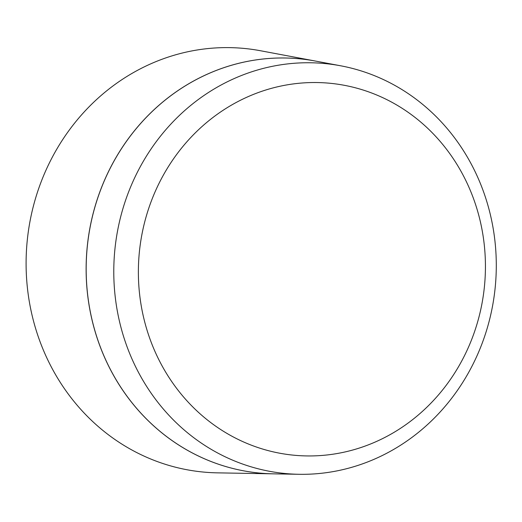 <?xml version="1.0" encoding="UTF-8"?>
<svg xmlns="http://www.w3.org/2000/svg" width="522" height="522" viewBox="0 0 522 522"><rect width="100%" height="100%" fill="white"/><g stroke="black" fill="none" stroke-linecap="round" stroke-linejoin="round"><path stroke-width="0.78" d="M234.032 78.633A205.936 191.098 -84.2 0 1 340.664 65.792A205.936 191.098 -84.2 0 1 495.404 245.621A205.936 191.098 -84.2 0 1 376.042 458.44A205.936 191.098 -84.2 0 1 298.995 474.296A205.936 191.098 -84.2 0 1 116.68 307.295A205.936 191.098 -84.2 0 1 234.032 78.633M340.664 65.792L315.438 61.061A208.095 193.101 95.8 0 0 207.691 74.026A208.095 193.101 95.8 0 0 89.105 305.096A208.095 193.101 95.8 0 0 273.332 473.839L298.995 474.296M247.48 96.935A186.843 173.382 -84.2 0 1 473.03 197.309A186.843 173.382 -84.2 0 1 376.323 441.54A186.843 173.382 -84.2 0 1 150.773 341.16A186.843 173.382 -84.2 0 1 247.48 96.935M315.392 61.048L260.537 50.751A212.787 197.46 -84.2 0 0 150.356 64.017A212.787 197.46 -84.2 0 0 29.095 300.294A212.787 197.46 -84.2 0 0 217.478 472.854L273.287 473.839A208.095 193.107 -84.2 0 1 273.287 473.839A208.095 193.107 -84.2 0 1 89.053 305.089A208.095 193.107 -84.2 0 1 207.645 74.02A208.095 193.107 -84.2 0 1 315.392 61.048A208.095 193.107 -84.2 0 1 315.412 61.054"/></g></svg>

